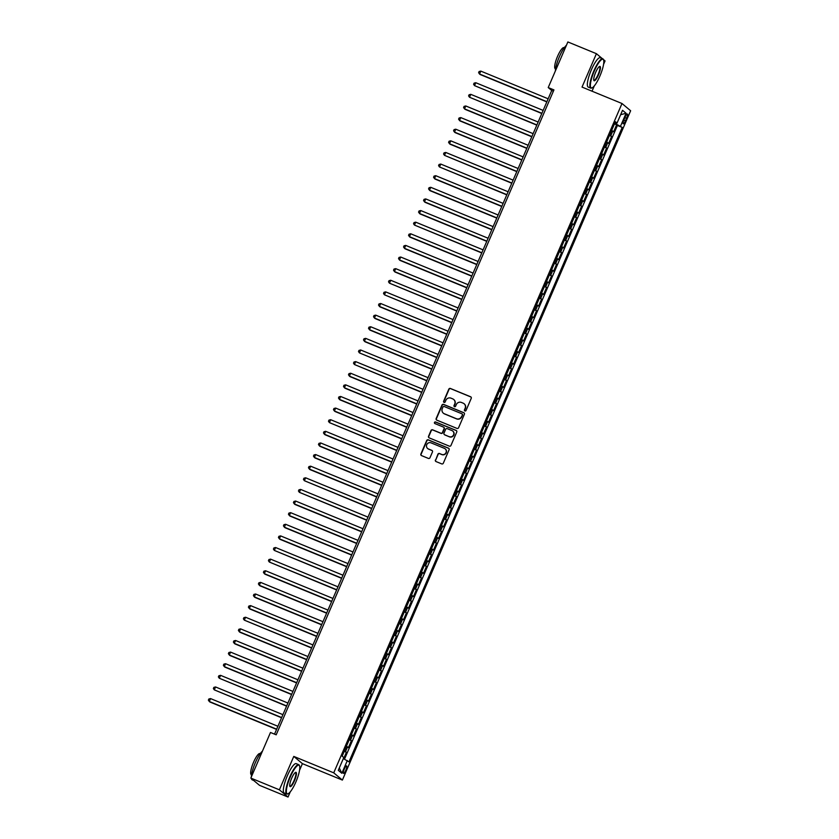 <?xml version="1.0" encoding="UTF-8"?>
<svg xmlns="http://www.w3.org/2000/svg" width="839" height="839" viewBox="0 0 839 839"><rect width="100%" height="100%" fill="white"/><g stroke="black" fill="none" stroke-linecap="round" stroke-linejoin="round"><path stroke-width="1.26" d="M464.89 410.963A0.87 0.849 -50.1 0 0 466.023 410.481L471.235 398.368A1.248 1.206 -50.1 0 0 470.606 396.763L450.438 388.478A1.248 1.206 -50.1 0 0 448.823 389.149L443.611 401.273A0.87 0.849 -50.1 0 0 444.051 402.395A0.87 0.849 -50.1 0 0 445.173 401.912L445.855 400.35A3.985 3.87 -50.1 0 1 451.004 398.168L452.693 398.861A3.985 3.87 -50.1 0 1 454.707 403.989L454.025 405.552A0.87 0.849 -50.1 0 0 454.465 406.674A0.87 0.849 -50.1 0 0 455.598 406.202L456.269 404.629A3.985 3.87 -50.1 0 1 461.429 402.458L463.118 403.15A3.985 3.87 -50.1 0 1 465.131 408.268L464.449 409.841A0.87 0.849 -50.1 0 0 464.89 410.963M345.804 770.286A4.059 0.933 112.3 0 0 346.591 765.902A4.059 0.933 112.3 0 0 344.305 769.027A4.059 0.933 112.3 0 0 343.508 773.411A4.059 0.933 112.3 0 0 345.804 770.286M435.41 459.961A1.248 1.206 -50.1 0 0 436.039 461.565L441.702 463.883A1.248 1.206 -50.1 0 0 443.317 463.212L449.106 449.746A1.248 1.206 -50.1 0 0 448.477 448.152L428.31 439.856A1.248 1.206 -50.1 0 0 426.694 440.538L420.895 453.993A1.248 1.206 -50.1 0 0 421.524 455.598L428.362 458.409A1.248 1.206 -50.1 0 0 429.977 457.727L432.463 451.969A1.248 1.206 -50.1 0 0 431.833 450.365L428.435 448.97A3.335 3.23 -50.1 0 1 426.978 444.251A3.335 3.23 -50.1 0 1 431.068 442.866L444.345 448.33A3.335 3.23 -50.1 0 1 445.803 453.05A3.335 3.23 -50.1 0 1 441.723 454.434L439.51 453.521A1.248 1.206 -50.1 0 0 437.895 454.203L435.651 460.16A1.248 1.206 -50.1 0 0 435.861 461.471M299.565 770.275L302.418 763.647L293.776 756.411L279.387 789.814L250.84 778.078L259.482 785.314L288.029 797.05L290.284 791.827M293.776 756.411L333.733 772.834L621.993 103.512L630.634 110.748L342.385 780.071L333.733 772.834M602.234 58.552L596.414 53.686L582.025 87.088L621.993 103.512M596.414 53.686L567.867 41.95L548.224 87.56L551.726 90.497L274.531 734.135M250.84 778.078L270.483 732.478L276.188 734.817L553.939 89.909L548.224 87.56M456.982 428.414A1.248 1.206 -50.1 0 0 458.587 427.733L464.387 414.277A1.248 1.206 -50.1 0 0 463.757 412.673L443.579 404.388A1.248 1.206 -50.1 0 0 441.975 405.059L436.175 418.525A1.248 1.206 -50.1 0 0 436.804 420.129L456.982 428.414M456.752 432.012L450.952 445.467A1.248 1.206 -50.1 0 1 449.337 446.149L429.169 437.864A1.248 1.206 -50.1 0 1 428.54 436.259L431.015 430.501A1.248 1.206 -50.1 0 1 432.63 429.82L440.811 433.186A1.248 1.206 -50.1 0 0 442.426 432.505L444.072 428.677A1.248 1.206 -50.1 0 0 443.443 427.082L434.927 423.58A0.87 0.849 -50.1 0 1 434.539 422.342A0.87 0.849 -50.1 0 1 435.609 421.986L456.122 430.407A1.248 1.206 -50.1 0 1 456.752 432.012M343.633 758.708L346.402 752.279L344.21 751.377M344.42 750.895L345.542 751.566L347.545 746.909L348.405 747.633L351.405 740.659L349.223 739.757M349.423 739.274L350.555 739.946L352.558 735.289L353.408 736.013L356.407 729.039L354.226 728.137M354.436 727.654L355.558 728.325L357.561 723.669L358.41 724.393L361.41 717.418L359.228 716.516M359.438 716.034L360.56 716.705L362.563 712.049L363.413 712.772L366.423 705.798L364.231 704.896M364.441 704.414L365.563 705.085L367.566 700.439L368.415 701.152L371.425 694.178L369.233 693.276M369.443 692.794L370.565 693.465L372.568 688.819L373.428 689.532L376.428 682.558L374.236 681.656M374.446 681.174L375.578 681.845L377.571 677.199L378.431 677.912L381.43 670.938L379.249 670.036M379.448 669.553L380.581 670.225L382.584 665.579L383.433 666.292L386.433 659.318L384.252 658.416M384.461 657.933L385.583 658.605L387.587 653.959L388.436 654.672L391.435 647.698L389.254 646.796M389.464 646.313L390.586 646.984L392.589 642.338L393.439 643.052L396.448 636.077L394.257 635.175M394.466 634.693L395.589 635.364L397.592 630.718L398.441 631.431L401.451 624.457L399.259 623.555M399.469 623.073L400.591 623.744L402.594 619.098L403.454 619.811L406.454 612.837L404.272 611.935M404.471 611.453L405.604 612.124L407.597 607.478L408.457 608.191L411.456 601.217L409.275 600.315M409.474 599.833L410.607 600.504L412.61 595.858L413.459 596.571L416.459 589.597L414.277 588.695M414.487 588.212L415.609 588.884L417.612 584.238L418.462 584.951L421.461 577.977L419.28 577.075M419.49 576.592L420.612 577.263L422.615 572.618L423.464 573.331L426.474 566.356L424.282 565.455M424.492 564.972L425.614 565.643L427.617 560.997L428.477 561.711L431.477 554.736L429.285 553.834M429.495 553.352L430.627 554.023L432.62 549.377L433.48 550.09L436.479 543.116L434.298 542.214M434.497 541.732L435.63 542.403L437.633 537.757L438.482 538.47L441.482 531.496L439.3 530.594M439.51 530.112L440.632 530.783L442.635 526.137L443.485 526.85L446.484 519.876L444.303 518.974M444.513 518.492L445.635 519.163L447.638 514.517L448.487 515.23L451.497 508.256L449.305 507.354M449.515 506.871L450.637 507.543L452.641 502.897L453.49 503.61L456.5 496.636L454.308 495.734M454.518 495.251L455.64 495.922L457.643 491.276L458.503 491.99L461.502 485.015L459.311 484.113M459.52 483.631L460.653 484.302L462.646 479.656L463.506 480.369L466.505 473.395L464.324 472.493M464.523 472.011L465.655 472.682L467.659 468.036L468.508 468.749L471.508 461.775L469.326 460.873M469.536 460.391L470.658 461.062L472.661 456.416L473.511 457.129L476.51 450.155L474.329 449.253M474.538 448.771L475.661 449.442L477.664 444.796L478.513 445.509L481.523 438.535L479.331 437.633M479.541 437.15L480.663 437.822L482.666 433.176L483.516 433.889L486.526 426.915L484.334 426.013M484.543 425.53L485.666 426.202L487.669 421.556L488.529 422.269L491.528 415.295L489.347 414.393M489.546 413.91L490.679 414.581L492.682 409.935L493.531 410.649L496.531 403.674L494.349 402.772M494.559 402.29L495.681 402.961L497.684 398.315L498.534 399.028L501.533 392.054L499.352 391.152M499.562 390.67L500.684 391.341L502.687 386.695L503.536 387.408L506.536 380.434L504.354 379.532M504.564 379.05L505.686 379.721L507.689 375.075L508.539 375.788L511.549 368.814L509.357 367.912M509.567 367.43L510.689 368.101L512.692 363.455L513.552 364.168L516.551 357.194L514.359 356.292M514.569 355.809L515.702 356.481L517.694 351.835L518.554 352.548L521.554 345.574L519.372 344.672M519.572 344.189L520.704 344.86L522.707 340.214L523.557 340.928L526.556 333.953L524.375 333.052M524.585 332.569L525.707 333.24L527.71 328.594L528.56 329.308L531.559 322.333L529.378 321.431M529.587 320.949L530.709 321.62L532.713 316.974L533.562 317.687L536.572 310.713L534.38 309.811M534.59 309.329L535.712 310L537.715 305.354L538.565 306.067L541.575 299.093L539.383 298.191M539.592 297.709L540.715 298.38L542.718 293.734L543.578 294.447L546.577 287.473L544.385 286.571M544.595 286.089L545.728 286.76L547.72 282.114L548.58 282.827L551.58 275.853L549.398 274.951M549.597 274.468L550.73 275.14L552.733 270.494L553.583 271.207L556.582 264.233L554.401 263.331M554.61 262.848L555.733 263.519L557.736 258.873L558.585 259.587L561.585 252.612L559.403 251.71M559.613 251.228L560.735 251.899L562.738 247.253L563.588 247.966L566.598 240.992L564.406 240.09M564.616 239.608L565.738 240.279L567.741 235.633L568.59 236.346L571.6 229.372L569.408 228.47M569.618 227.988L570.74 228.659L572.743 224.013L573.603 224.726L576.603 217.752L574.421 216.85M574.621 216.368L575.753 217.039L577.756 212.393L578.606 213.106L581.605 206.132L579.424 205.23M579.634 204.747L580.756 205.419L582.759 200.773L583.608 201.486L586.608 194.512L584.426 193.61M584.636 193.127L585.758 193.799L587.761 189.153L588.611 189.866L591.621 182.892L589.429 181.99M589.639 181.507L590.761 182.178L592.764 177.532L593.613 178.246L596.623 171.271L594.432 170.369M594.641 169.887L595.763 170.558L597.767 165.912L598.626 166.625L601.626 159.651L599.434 158.749M599.644 158.267L600.776 158.938L602.769 154.292L603.629 155.005L606.628 148.031L604.447 147.129M604.646 146.647L605.779 147.318L607.782 142.672L608.632 143.385L611.631 136.411L609.659 135.027M609.45 135.509L611.631 136.411M625.128 117.051L624.027 119.599A3.933 0.902 112.3 0 0 623.251 123.847A3.933 0.902 112.3 0 0 625.475 120.816L626.576 118.257A3.933 0.902 112.3 0 0 627.341 114.02A3.933 0.902 112.3 0 0 625.128 117.051M343.34 758.571L348.972 761.875L622.213 127.413L614.735 123.249M347.336 760.501L341.84 773.285L338.285 770.317L343.791 757.533L342.155 756.159L615.396 121.707L617.032 123.081L622.538 110.297L626.083 113.265L620.577 126.049M344.514 759.138L617.42 125.451L616.634 124.791L613.634 131.765L611.652 130.381M605.779 147.318L606.628 148.031M600.776 158.938L601.626 159.651M595.763 170.558L596.623 171.271M590.761 182.178L591.621 182.892M585.758 193.799L586.608 194.512M580.756 205.419L581.605 206.132M575.753 217.039L576.603 217.752M570.74 228.659L571.6 229.372M565.738 240.279L566.598 240.992M560.735 251.899L561.585 252.612M555.733 263.519L556.582 264.233M550.73 275.14L551.58 275.853M545.728 286.76L546.577 287.473M540.715 298.38L541.575 299.093M535.712 310L536.572 310.713M530.709 321.62L531.559 322.333M525.707 333.24L526.556 333.953M520.704 344.86L521.554 345.574M515.702 356.481L516.551 357.194M510.689 368.101L511.549 368.814M505.686 379.721L506.536 380.434M500.684 391.341L501.533 392.054M495.681 402.961L496.531 403.674M490.679 414.581L491.528 415.295M485.666 426.202L486.526 426.915M480.663 437.822L481.523 438.535M475.661 449.442L476.51 450.155M470.658 461.062L471.508 461.775M465.655 472.682L466.505 473.395M460.653 484.302L461.502 485.015M455.64 495.922L456.5 496.636M450.637 507.543L451.497 508.256M445.635 519.163L446.484 519.876M440.632 530.783L441.482 531.496M435.63 542.403L436.479 543.116M430.627 554.023L431.477 554.736M425.614 565.643L426.474 566.356M420.612 577.263L421.461 577.977M415.609 588.884L416.459 589.597M410.607 600.504L411.456 601.217M405.604 612.124L406.454 612.837M400.591 623.744L401.451 624.457M395.589 635.364L396.448 636.077M390.586 646.984L391.435 647.698M385.583 658.605L386.433 659.318M380.581 670.225L381.43 670.938M375.578 681.845L376.428 682.558M370.565 693.465L371.425 694.178M365.563 705.085L366.423 705.798M360.56 716.705L361.41 717.418M355.558 728.325L356.407 729.039M350.555 739.946L351.405 740.659M345.542 751.566L346.402 752.279M615.081 123.385L615.417 122.588M603.577 64.362L605.055 60.922L603.398 59.527A15.857 3.639 -67.7 0 0 602.769 58.772A15.857 3.639 -67.7 0 0 593.823 70.99A15.857 3.639 -67.7 0 0 590.719 88.105A15.857 3.639 -67.7 0 0 591.684 88.011L592.145 87.801A15.469 3.555 112.3 0 0 599.937 75.961A15.469 3.555 112.3 0 0 603.577 59.989A15.469 3.555 112.3 0 0 594.232 71.189A15.469 3.555 112.3 0 0 592.145 87.801M279.387 789.814L288.029 797.05M302.418 763.647L342.385 780.071M592.019 91.199L594.295 85.903M553.394 91.178L551.726 90.497M614.452 123.889L616.634 124.791M617.42 125.451L622.213 127.413M615.06 122.484L617.032 123.081M607.782 142.672L606.649 142.001M602.769 154.292L601.647 153.621M597.767 165.912L596.644 165.241M592.764 177.532L591.642 176.861M587.761 189.153L586.639 188.481M582.759 200.773L581.626 200.102M577.756 212.393L576.624 211.722M572.743 224.013L571.621 223.342M567.741 235.633L566.619 234.962M562.738 247.253L561.616 246.582M557.736 258.873L556.614 258.202M552.733 270.494L551.601 269.822M547.72 282.114L546.598 281.443M542.718 293.734L541.595 293.063M537.715 305.354L536.593 304.683M532.713 316.974L531.59 316.303M527.71 328.594L526.577 327.923M522.707 340.214L521.575 339.543M517.694 351.835L516.572 351.163M512.692 363.455L511.57 362.784M507.689 375.075L506.567 374.404M502.687 386.695L501.565 386.024M497.684 398.315L496.552 397.644M492.682 409.935L491.549 409.264M487.669 421.556L486.547 420.884M482.666 433.176L481.544 432.505M477.664 444.796L476.542 444.125M472.661 456.416L471.528 455.745M467.659 468.036L466.526 467.365M462.646 479.656L461.523 478.985M457.643 491.276L456.521 490.605M452.641 502.897L451.518 502.225M447.638 514.517L446.516 513.846M442.635 526.137L441.503 525.466M437.633 537.757L436.5 537.086M432.62 549.377L431.498 548.706M427.617 560.997L426.495 560.326M422.615 572.618L421.493 571.946M417.612 584.238L416.49 583.566M412.61 595.858L411.477 595.187M407.597 607.478L406.475 606.807M402.594 619.098L401.472 618.427M397.592 630.718L396.469 630.047M392.589 642.338L391.467 641.667M387.587 653.959L386.454 653.287M382.584 665.579L381.451 664.908M377.571 677.199L376.449 676.528M372.568 688.819L371.446 688.148M367.566 700.439L366.444 699.768M362.563 712.049L361.441 711.388M357.561 723.669L356.428 723.008M352.558 735.289L351.426 734.628M347.545 746.909L346.423 746.249M620.629 114.712L626.083 113.265M341.84 773.285L339.292 767.979M464.806 410.921A0.87 0.849 -50.1 0 1 464.68 410.03L465.362 408.467A3.985 3.87 -50.1 0 0 464.208 403.842M453.794 399.563A3.985 3.87 -50.1 0 1 454.937 404.178L454.266 405.751A0.87 0.849 -50.1 0 0 454.381 406.632M471.025 397.057A1.248 1.206 -50.1 0 0 470.847 396.962L450.669 388.667A1.248 1.206 -50.1 0 0 449.054 389.348L443.841 401.472A0.87 0.849 -50.1 0 0 443.957 402.353M464.177 412.966A1.248 1.206 -50.1 0 0 463.988 412.872L443.821 404.576A1.248 1.206 -50.1 0 0 442.205 405.258L436.406 418.713A1.248 1.206 -50.1 0 0 436.626 420.024M462.279 414.886A0.87 0.849 -50.1 0 0 461.838 413.763L444.125 406.485A0.87 0.849 -50.1 0 0 443.002 406.967L442.289 408.614A3.985 3.87 -50.1 0 0 444.303 413.742L456.406 418.713A3.985 3.87 -50.1 0 0 461.565 416.543L462.509 415.085A0.87 0.849 -50.1 0 0 462.163 414.005M443.432 413.239A3.985 3.87 -50.1 0 0 444.534 413.942L444.303 413.742M462.509 415.085L461.796 416.731A3.985 3.87 -50.1 0 1 456.636 418.913L444.534 413.942M443.862 427.366A1.248 1.206 -50.1 0 1 444.303 428.876L442.656 432.693A1.248 1.206 -50.1 0 1 441.041 433.375L432.861 430.019A1.248 1.206 -50.1 0 0 431.256 430.69L428.771 436.458A1.248 1.206 -50.1 0 0 428.981 437.769M456.542 430.701A1.248 1.206 -50.1 0 0 456.353 430.606L435.84 422.174A0.87 0.849 -50.1 0 0 434.833 423.538M449.305 436.668A3.335 3.23 -50.1 0 0 452.756 431.068A3.335 3.23 -50.1 0 0 451.927 430.564L447.25 428.645A1.248 1.206 -50.1 0 0 445.635 429.327L443.988 433.144A1.248 1.206 -50.1 0 0 444.618 434.749L449.536 436.867A3.335 3.23 -50.1 0 0 452.871 431.162M449.536 436.867L444.859 434.948M445.289 448.928A3.335 3.23 -50.1 0 1 441.954 454.623L439.741 453.721A1.248 1.206 -50.1 0 0 438.126 454.392L435.651 460.16M427.733 448.571A3.335 3.23 -50.1 0 0 428.677 449.169L428.435 448.97M432.242 450.658A1.248 1.206 -50.1 0 0 432.064 450.564L428.677 449.169M448.896 448.435A1.248 1.206 -50.1 0 0 448.718 448.341L428.54 440.056A1.248 1.206 -50.1 0 0 426.925 440.727L421.136 454.193A1.248 1.206 -50.1 0 0 421.346 455.504M548.161 98.792L480.789 71.105L479.541 74.01L480.118 74.493L546.818 101.907M480.789 71.105L479.1 71.514L478.608 72.668L479.541 74.01L546.902 101.697M598.511 74.776A7.74 1.772 -67.7 0 1 593.844 80.376A7.74 1.772 -67.7 0 1 595.659 72.385A7.74 1.772 -67.7 0 1 599.56 66.47A7.74 1.772 -67.7 0 1 598.511 74.776M593.76 80.093A7.352 1.688 112.3 0 0 593.949 80.24A7.352 1.688 112.3 0 0 598.102 74.577A7.352 1.688 112.3 0 0 599.539 66.638A7.352 1.688 112.3 0 0 599.308 66.606M555.366 70.99A15.857 3.639 -67.7 0 1 559.34 56.821A15.857 3.639 -67.7 0 1 566.44 45.275M555.586 68.861L555.292 68.746A11.41 2.622 -67.7 0 1 557.526 56.423A11.41 2.622 -67.7 0 1 563.976 47.624L564.259 47.75M590.719 88.105L588.202 87.067A15.857 3.639 -67.7 0 1 591.306 69.962A15.857 3.639 -67.7 0 1 600.263 57.744L602.769 58.772M295.915 781.885A15.469 3.555 112.3 0 0 299.554 765.913A15.469 3.555 112.3 0 0 290.221 777.113A15.469 3.555 112.3 0 0 288.123 793.725A15.469 3.555 112.3 0 0 295.915 781.885M288.123 793.725L287.662 793.935A15.857 3.639 -67.7 0 1 286.697 794.019A15.857 3.639 -67.7 0 1 289.801 776.914A15.857 3.639 -67.7 0 1 298.747 764.696A15.857 3.639 -67.7 0 1 299.376 765.43L299.554 765.913M294.489 780.69A7.74 1.772 -67.7 0 1 289.822 786.29A7.74 1.772 -67.7 0 1 291.647 778.309A7.74 1.772 -67.7 0 1 295.538 772.383A7.74 1.772 -67.7 0 1 294.489 780.69M289.749 786.017A7.352 1.688 112.3 0 0 289.927 786.164A7.352 1.688 112.3 0 0 294.08 780.49A7.352 1.688 112.3 0 0 295.517 772.551A7.352 1.688 112.3 0 0 295.286 772.53M251.343 776.904A15.857 3.639 -67.7 0 1 255.318 762.745A15.857 3.639 -67.7 0 1 262.418 751.188M251.564 774.785L251.281 774.67A11.41 2.622 -67.7 0 1 253.514 762.347A11.41 2.622 -67.7 0 1 259.954 753.548L260.247 753.663M286.697 794.019L284.19 792.991A15.857 3.639 -67.7 0 1 287.295 775.886A15.857 3.639 -67.7 0 1 296.24 763.658L298.747 764.696M253.661 780.448L252.214 779.851A15.857 3.639 -67.7 0 1 251.448 778.592M543.148 110.412L475.786 82.725L474.528 85.63L541.816 113.527M475.786 82.725L474.098 83.134L473.595 84.288L474.528 85.63L541.9 113.317M538.145 122.033L470.784 94.346L469.525 97.251L536.803 125.147M470.784 94.346L469.095 94.755L468.592 95.908L469.525 97.251L536.897 124.938M533.143 133.653L465.771 105.966L464.523 108.871L465.11 109.353L531.8 136.767M465.771 105.966L464.093 106.375L463.589 107.528L464.523 108.871L531.895 136.558M528.14 145.273L460.768 117.586L459.52 120.491L460.108 120.973L526.798 148.388M460.768 117.586L459.09 117.995L458.587 119.148L459.52 120.491L526.892 148.178M523.137 156.893L455.766 129.206L454.518 132.111L455.095 132.593L521.795 160.008M455.766 129.206L454.077 129.615L453.584 130.769L454.518 132.111L521.879 159.798M518.135 168.513L450.763 140.826L449.515 143.731L450.092 144.214L516.793 171.628M450.763 140.826L449.075 141.235L448.582 142.389L449.515 143.731L516.876 171.418M513.122 180.133L445.761 152.446L444.502 155.351L511.78 183.248M445.761 152.446L444.072 152.855L443.569 154.009L444.502 155.351L511.874 183.038M508.119 191.753L440.758 164.066L439.5 166.971L506.777 194.868M440.758 164.066L439.07 164.475L438.566 165.629L439.5 166.971L506.871 194.658M503.117 203.374L435.745 175.687L434.497 178.592L435.084 179.074L501.774 206.488M435.745 175.687L434.067 176.096L433.564 177.249L434.497 178.592L501.869 206.279M498.114 214.994L430.743 187.307L429.495 190.212L430.082 190.694L496.772 218.109M430.743 187.307L429.065 187.716L428.561 188.869L429.495 190.212L496.866 217.899M493.112 226.614L425.74 198.927L424.492 201.832L425.069 202.314L491.769 229.729M425.74 198.927L424.052 199.336L423.559 200.49L424.492 201.832L491.853 229.519M488.109 238.234L420.738 210.547L419.49 213.452L420.066 213.935L486.767 241.349M420.738 210.547L419.049 210.956L418.556 212.11L419.49 213.452L486.851 241.139M483.096 249.854L415.735 222.167L414.476 225.072L481.754 252.969M415.735 222.167L414.047 222.576L413.543 223.73L414.476 225.072L481.848 252.759M478.094 261.474L410.722 233.787L409.474 236.692L410.061 237.175L476.751 264.589M410.722 233.787L409.044 234.196L408.541 235.35L409.474 236.692L476.846 264.379M473.091 273.094L405.719 245.408L404.471 248.313L405.059 248.795L471.749 276.209M405.719 245.408L404.041 245.806L403.538 246.97L404.471 248.313L471.843 276M468.089 284.715L400.717 257.028L399.469 259.933L400.056 260.415L466.746 287.829M400.717 257.028L399.039 257.426L398.535 258.59L399.469 259.933L466.841 287.62M463.086 296.335L395.714 268.648L394.466 271.553L395.043 272.035L461.744 299.45M395.714 268.648L394.026 269.046L393.533 270.21L394.466 271.553L461.828 299.24M458.073 307.955L390.712 280.268L389.453 283.173L456.741 311.07M390.712 280.268L389.023 280.666L388.52 281.831L389.453 283.173L456.825 310.86M453.07 319.575L385.709 291.888L384.451 294.793L451.728 322.69M385.709 291.888L384.021 292.287L383.517 293.451L384.451 294.793L451.822 322.48M448.068 331.195L380.696 303.508L379.448 306.413L380.036 306.896L446.726 334.31M380.696 303.508L379.018 303.907L378.515 305.071L379.448 306.413L446.82 334.1M443.065 342.815L375.694 315.128L374.446 318.033L375.033 318.516L441.723 345.93M375.694 315.128L374.016 315.527L373.512 316.691L374.446 318.033L441.817 345.72M438.063 354.436L370.691 326.749L369.443 329.654L370.02 330.136L436.72 357.55M370.691 326.749L369.003 327.147L368.51 328.311L369.443 329.654L436.804 357.341M433.06 366.056L365.689 338.369L364.441 341.274L365.017 341.756L431.718 369.17M365.689 338.369L364 338.767L363.507 339.931L364.441 341.274L431.802 368.961M428.047 377.676L360.686 349.989L359.428 352.894L426.705 380.791M360.686 349.989L358.998 350.387L358.494 351.551L359.428 352.894L426.799 380.581M423.045 389.296L355.684 361.609L354.425 364.514L421.702 392.411M355.684 361.609L353.995 362.008L353.492 363.172L354.425 364.514L421.797 392.201M418.042 400.916L350.671 373.229L349.423 376.134L350.01 376.617L416.7 404.031M350.671 373.229L348.993 373.628L348.489 374.792L349.423 376.134L416.794 403.821M413.04 412.536L345.668 384.849L344.42 387.754L345.007 388.237L411.697 415.651M345.668 384.849L343.99 385.248L343.487 386.412L344.42 387.754L411.792 415.441M408.037 424.156L340.665 396.469L339.417 399.374L339.994 399.857L406.695 427.271M340.665 396.469L338.977 396.868L338.484 398.032L339.417 399.374L406.779 427.061M403.035 435.777L335.663 408.079L334.415 410.984L334.992 411.477L401.692 438.891M335.663 408.079L333.974 408.488L333.471 409.652L334.415 410.984L401.776 438.682M398.022 447.397L330.66 419.699L329.402 422.604L396.679 450.512M330.66 419.699L328.972 420.108L328.469 421.272L329.402 422.604L396.774 450.302M393.019 459.017L325.647 431.319L324.399 434.224L324.987 434.717L391.677 462.132M325.647 431.319L323.969 431.728L323.466 432.893L324.399 434.224L391.771 461.922M388.017 470.637L320.645 442.94L319.397 445.845L319.984 446.338L386.674 473.752M320.645 442.94L318.967 443.349L318.463 444.513L319.397 445.845L386.769 473.542M383.014 482.257L315.642 454.56L314.394 457.465L314.982 457.958L381.672 485.372M315.642 454.56L313.954 454.969L313.461 456.133L314.394 457.465L381.766 485.162M378.011 493.877L310.64 466.18L309.392 469.085L309.969 469.578L376.669 496.992M310.64 466.18L308.951 466.589L308.458 467.753L309.392 469.085L376.753 496.782M372.998 505.498L305.637 477.8L304.379 480.705L371.656 508.612M305.637 477.8L303.949 478.209L303.445 479.373L304.379 480.705L371.75 508.403M367.996 517.118L300.635 489.42L299.376 492.325L366.653 520.232M300.635 489.42L298.946 489.829L298.443 490.993L299.376 492.325L366.748 520.023M362.993 528.738L295.622 501.04L294.374 503.945L294.961 504.438L361.651 531.853M295.622 501.04L293.944 501.449L293.44 502.613L294.374 503.945L361.745 531.643M357.991 540.358L290.619 512.66L289.371 515.566L289.958 516.058L356.648 543.473M290.619 512.66L288.941 513.069L288.438 514.234L289.371 515.566L356.743 543.263M352.988 551.978L285.617 524.281L284.369 527.186L284.945 527.679L351.646 555.093M285.617 524.281L283.928 524.69L283.435 525.854L284.369 527.186L351.73 554.883M347.986 563.598L280.614 535.901L279.366 538.806L279.943 539.299L346.643 566.713M280.614 535.901L278.926 536.31L278.433 537.474L279.366 538.806L346.727 566.503M342.973 575.218L275.612 547.521L274.353 550.426L341.63 578.333M275.612 547.521L273.923 547.93L273.42 549.094L274.353 550.426L341.725 578.123M337.97 586.839L270.609 559.141L269.35 562.046L336.628 589.953M270.609 559.141L268.92 559.55L268.417 560.714L269.35 562.046L336.722 589.744M332.968 598.459L265.596 570.761L264.348 573.666L264.935 574.159L331.625 601.573M265.596 570.761L263.918 571.17L263.415 572.334L264.348 573.666L331.72 601.364M327.965 610.079L260.593 582.381L259.345 585.286L259.933 585.779L326.623 613.194M260.593 582.381L258.915 582.79L258.412 583.954L259.345 585.286L326.717 612.984M322.963 621.699L255.591 594.002L254.343 596.907L254.92 597.399L321.62 624.814M255.591 594.002L253.902 594.411L253.409 595.575L254.343 596.907L321.704 624.604M317.96 633.319L250.588 605.622L249.34 608.527L249.917 609.02L316.618 636.434M250.588 605.622L248.9 606.031L248.396 607.195L249.34 608.527L316.702 636.224M312.947 644.939L245.586 617.242L244.327 620.147L311.605 648.054M245.586 617.242L243.897 617.651L243.394 618.815L244.327 620.147L311.699 647.844M307.944 656.559L240.573 628.862L239.325 631.767L239.912 632.26L306.602 659.674M240.573 628.862L238.895 629.271L238.391 630.435L239.325 631.767L306.696 659.464M302.942 668.18L235.57 640.482L234.322 643.387L234.91 643.88L301.6 671.294M235.57 640.482L233.892 640.891L233.389 642.055L234.322 643.387L301.694 671.085M297.939 679.8L230.568 652.102L229.32 655.007L229.896 655.5L296.597 682.915M230.568 652.102L228.879 652.511L228.386 653.675L229.32 655.007L296.691 682.705M292.937 691.42L225.565 663.722L224.317 666.627L224.894 667.12L291.594 694.535M225.565 663.722L223.877 664.131L223.384 665.296L224.317 666.627L291.678 694.325M287.924 703.04L220.563 675.343L219.304 678.248L286.581 706.155M220.563 675.343L218.874 675.752L218.371 676.916L219.304 678.248L286.676 705.945M282.921 714.66L215.56 686.963L214.302 689.868L281.579 717.775M215.56 686.963L213.872 687.372L213.368 688.536L214.302 689.868L281.673 717.565M277.919 726.28L210.547 698.583L209.299 701.488L209.886 701.981L276.576 729.395M210.547 698.583L208.869 698.992L208.366 700.156L209.299 701.488L276.671 729.185M610.782 135.698L612.785 131.052M624.898 117.575L626.576 118.257M623.807 120.134L625.475 120.816"/></g></svg>
